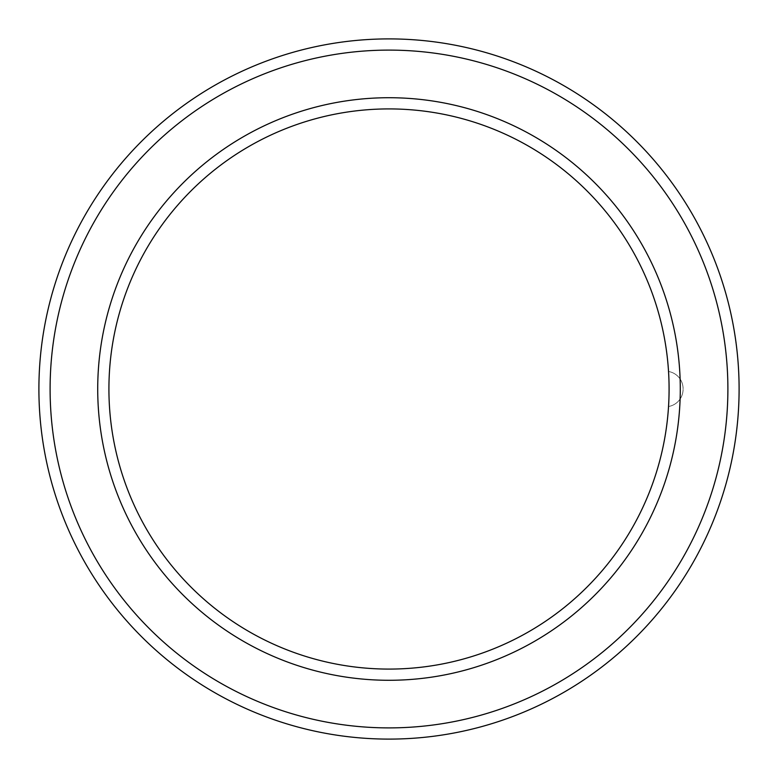 <?xml version="1.0" encoding="UTF-8"?>
<svg xmlns="http://www.w3.org/2000/svg" width="778" height="778" viewBox="0 0 778 778"><rect width="100%" height="100%" fill="white"/><g stroke="black" fill="none" stroke-linecap="round" stroke-linejoin="round"><path stroke-width="0.58" stroke-dasharray="3.89 2.92" d="M668.535 371.495C669.129 370.416 669.129 407.565 668.535 406.505A17.505 17.505 0 0 0 683.084 389.253L683.084 388.747L683.084 389.253A17.505 17.505 0 0 1 668.535 406.505C669.129 407.584 669.129 370.435 668.535 371.495A17.505 17.505 0 0 1 683.084 388.747A17.505 17.505 0 0 0 668.535 371.495A17.505 17.505 0 0 1 683.084 388.747A17.505 17.505 0 0 0 668.535 371.495M108.92 389A280.08 280.08 0 0 1 529.04 146.439A280.08 280.08 0 0 1 529.04 631.561A280.08 280.08 0 0 1 108.92 389M38.9 389A350.1 350.1 0 0 1 564.05 85.804A350.1 350.1 0 0 1 564.05 692.196A350.1 350.1 0 0 1 38.9 389M50.103 389A338.897 338.897 0 0 1 558.448 95.509A338.897 338.897 0 0 1 558.448 682.491A338.897 338.897 0 0 1 50.103 389M97.717 389A291.283 291.283 0 0 1 534.642 136.743A291.283 291.283 0 0 1 534.642 641.257A291.283 291.283 0 0 1 97.717 389M668.535 406.505A17.505 17.505 0 0 0 683.084 389.253A17.505 17.505 0 0 1 668.535 406.505"/><path stroke-width="1.17" d="M108.92 389A280.08 280.08 0 0 1 529.04 146.439A280.08 280.08 0 0 1 529.04 631.561A280.08 280.08 0 0 1 108.92 389M97.717 389A291.283 291.283 0 0 1 534.642 136.743A291.283 291.283 0 0 1 534.642 641.257A291.283 291.283 0 0 1 97.717 389M50.103 389A338.897 338.897 0 0 1 558.448 95.509A338.897 338.897 0 0 1 558.448 682.491A338.897 338.897 0 0 1 50.103 389M38.9 389A350.1 350.1 0 0 1 564.05 85.804A350.1 350.1 0 0 1 564.05 692.196A350.1 350.1 0 0 1 38.9 389"/></g></svg>
